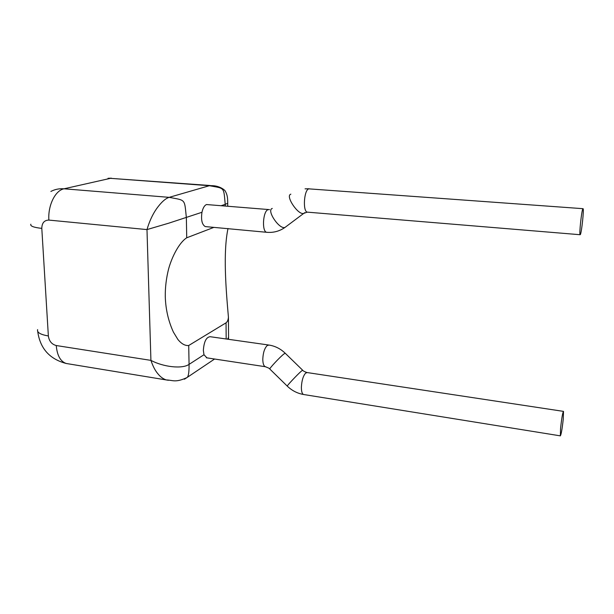 <?xml version="1.0" encoding="UTF-8"?>
<svg xmlns="http://www.w3.org/2000/svg" width="614" height="614" viewBox="0 0 614 614"><rect width="100%" height="100%" fill="white"/><g stroke="black" fill="none" stroke-linecap="round" stroke-linejoin="round"><path stroke-width="0.92" d="M268.51 344.991L210.165 336.71C206.243 337.117 203.971 341.683 203.357 350.394L203.978 354.731L206.926 357.855M560.582 428.181L560.336 435.856C561.181 434.681 562.148 429.109 563.253 419.139L563.506 411.38C562.677 412.47 561.703 418.073 560.582 428.181M268.533 209.543L206.519 204.546C204.439 205.414 202.919 207.985 201.96 212.283C200.901 219.904 202.006 224.67 205.276 226.581L206.12 226.666M580.353 234.556C581.611 232.545 584.075 209.489 583.108 208.691L582.863 208.791C581.627 210.372 579.079 234.111 580.076 234.717L580.353 234.556M228.009 228.477C223.028 252.185 225.868 288.281 228.431 317.208C228.216 319.917 227.418 321.79 226.052 322.818L188.713 345.505C185.067 345.866 181.452 343.848 177.868 339.442L173.432 332.151C168.405 321.214 165.688 309.418 165.281 296.754C165.143 287.421 166.279 278.05 168.681 268.648C171.997 256.706 179.188 242.576 186.725 237.787L213.872 227.38M201.96 212.283L168.658 223.212L146.984 229.59C149.355 221.485 152.525 214.562 156.509 208.821C161.183 202.29 165.412 198.468 169.195 197.347C186.034 200.578 184.346 198.552 186.357 217.609L186.725 237.787M188.713 345.505L189.066 364.378C182.174 369.214 163.301 366.995 150.921 360.372L146.984 229.59L48.874 220.088C44.277 220.196 41.921 222.959 41.798 228.385L48.36 335.95C49.112 341.138 51.745 344.331 56.25 345.536L150.921 360.372C152.848 366.059 155.066 370.395 157.575 373.389C160.193 376.75 163.117 378.938 166.325 379.951L166.333 379.959C172.419 380.012 175.213 383.059 186.986 377.564L184.377 379.237M228.546 334.753L228.569 337.324L227.548 339.174M227.725 203.28L225.223 204.339C223.534 186.748 225.108 188.621 209.359 185.72L212.068 185.651M203.978 354.731L189.066 364.378C189.143 372.261 188.452 376.651 187.001 377.549L186.986 377.564M168.405 380.289L66.197 363.48C60.448 361.477 57.133 355.498 56.25 345.536M227.733 206.15L227.725 203.403C227.74 197.263 227.126 194.469 225.384 191.338C225.131 190.148 219.712 185.781 212.106 185.674L212.145 185.681M206.335 357.77L265.309 366.712C268.395 367.84 269.914 368.63 269.861 369.075C268.679 369.083 280.061 356.872 283.983 353.925L285.203 353.227C280.529 348.752 275.141 346.035 269.055 345.068L267.29 345.467C264.603 348.054 263.099 352.636 262.792 359.221C262.861 363.488 263.698 365.982 265.309 366.712L265.785 366.788M285.203 353.227L302.641 370.204L301.512 371.002C297.775 374.149 286.293 386.336 287.268 386.122C291.919 390.604 297.329 393.397 303.493 394.487L303.93 394.556M563.399 411.365L307.307 372.583L305.626 373.089C303.155 375.883 301.743 380.588 301.382 387.204C301.39 391.379 302.088 393.804 303.493 394.487L560.336 435.856M269.561 209.604L268.065 209.666C262.969 211.032 261.671 231.417 266.599 232.284L267.359 232.353M272.263 208.438C266.207 210.142 279.255 229.682 284.973 227.441L286.147 226.566M290.836 194.177C284.965 195.697 298.212 215.468 303.723 213.403L304.805 212.628M582.939 208.676L308.765 188.851C304.014 190.002 302.633 211.285 307.23 212.137L307.944 212.191M226.167 338.982L226.052 322.818M225.231 205.943L225.223 204.339L221.439 205.629M110.436 178.336L64.025 188.797L169.195 197.347L209.359 185.72L110.436 178.336L210.303 185.52M50.878 191.445C54.915 189.327 59.297 188.444 64.025 188.797C55.283 190.386 47.808 205.475 48.874 220.088M41.798 228.385C33.67 227.472 30.025 226.082 30.846 224.21M48.36 335.95C40.463 334.607 36.878 332.496 37.607 329.618M68.062 363.787L66.197 363.48C49.557 359.106 40.063 348.422 37.707 331.437M205.276 226.581L266.599 232.284C273.299 232.898 279.424 231.286 284.973 227.441L303.723 213.403L307.23 212.137L580.076 234.717M305.058 188.836L309.049 188.767M228.431 317.208L228.561 337.347M187.001 377.549L214.585 359.021M228.569 337.324L228.485 339.312M111.41 178.183L108.041 178.283M302.641 370.204C302.932 370.825 304.344 371.593 306.877 372.514M269.861 369.075L287.268 386.122"/></g></svg>
